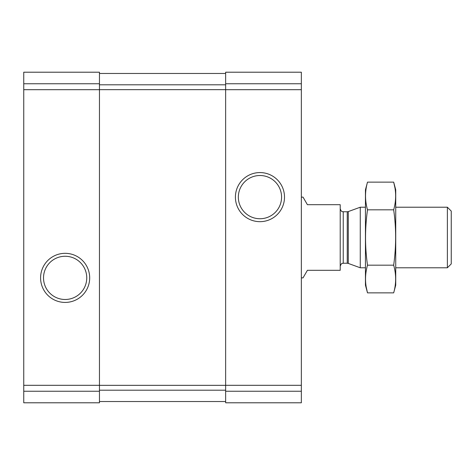 <?xml version="1.0" encoding="UTF-8"?>
<svg xmlns="http://www.w3.org/2000/svg" width="475" height="475" viewBox="0 0 475 475"><rect width="100%" height="100%" fill="white"/><g stroke="black" fill="none" stroke-linecap="round" stroke-linejoin="round"><path stroke-width="0.71" d="M23.75 391.252L23.75 72.206L99.459 72.206L99.459 402.794L23.75 402.794L23.75 391.252L99.459 391.252M40.589 277.875A24.552 24.552 0 0 0 77.413 299.137A24.552 24.552 0 0 0 77.413 256.619A24.552 24.552 0 0 0 40.589 277.875M225.637 391.252L225.637 72.206L301.346 72.206L301.346 402.794L225.637 402.794L225.637 391.252L301.346 391.252M235.41 197.125A24.552 24.552 0 0 0 272.234 218.381A24.552 24.552 0 0 0 272.234 175.863A24.552 24.552 0 0 0 235.41 197.125M99.459 73.465L225.637 73.465M99.459 401.535L225.637 401.535M238.343 197.125A21.618 21.618 0 0 0 270.768 215.846A21.618 21.618 0 0 0 270.768 178.404A21.618 21.618 0 0 0 238.343 197.125M43.522 277.875A21.618 21.618 0 0 0 75.947 296.596A21.618 21.618 0 0 0 75.947 259.154A21.618 21.618 0 0 0 43.522 277.875M301.346 277.875L303.032 277.875L307.402 270.305L340.213 270.305L340.213 204.695L307.402 204.695L303.032 197.125L301.346 197.125M447.379 207.219L447.379 267.781L451.25 263.91L451.25 211.09L447.379 207.219L395.728 207.219M365.447 267.781L360.264 267.781L360.264 207.219L365.447 207.219M393.674 292.867L395.728 285.196L395.728 189.804L393.674 182.133C396.293 191.36 396.293 200.587 393.674 209.819C396.287 228.036 396.287 246.489 393.674 265.181C396.293 274.413 396.293 283.64 393.674 292.867L367.502 292.867C364.883 283.64 364.883 274.413 367.502 265.181C364.889 246.964 364.889 228.511 367.502 209.819C364.883 200.587 364.883 191.36 367.502 182.133L393.674 182.133L394.909 187.672M366.267 287.327L367.502 292.867L365.447 285.196L365.447 189.804L367.502 182.133M393.674 265.181L367.502 265.181M393.674 209.819L367.502 209.819M23.75 83.748L99.459 83.748M23.75 89.698L99.459 89.698M23.75 385.302L99.459 385.302M225.637 83.748L301.346 83.748M225.637 89.698L301.346 89.698M225.637 385.302L301.346 385.302M99.459 84.805L225.637 84.805M99.459 89.662L225.637 89.662M99.459 385.338L225.637 385.338M99.459 390.195L225.637 390.195M348.282 211.577L347.249 211.761L347.249 263.239L348.282 263.423L348.282 211.577L360.264 207.219M347.249 263.239L343.241 263.239L343.241 211.761C342.606 211.244 341.792 212.966 340.213 208.733M447.379 267.781L395.728 267.781M348.282 263.423L360.264 267.781M347.249 211.761L343.241 211.761M343.241 263.239C342.606 263.756 341.792 262.034 340.213 266.267"/></g></svg>
